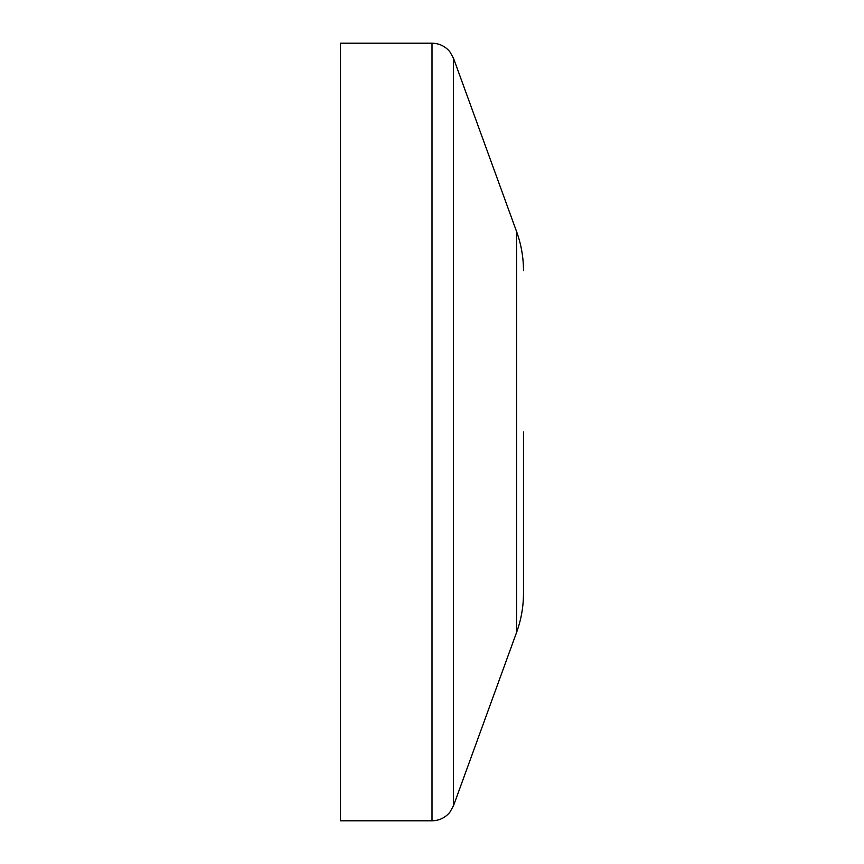 <?xml version="1.0" encoding="UTF-8"?>
<svg xmlns="http://www.w3.org/2000/svg" width="864" height="864" viewBox="0 0 864 864"><rect width="100%" height="100%" fill="white"/><g stroke="black" fill="none" stroke-linecap="round" stroke-linejoin="round"><path stroke-width="1.3" d="M523.487 432L523.487 593.287L523.487 432M340.513 432L340.513 43.2L432 43.2L432 820.8L340.513 820.8L340.513 432M516.586 231.595L453.492 58.244L453.492 805.756L516.586 632.405L516.586 231.595C521.165 244.231 523.465 257.267 523.487 270.713M453.492 58.244L449.885 51.818C445.23 46.224 439.268 43.351 432 43.2M453.492 805.756L449.885 812.182C445.23 817.776 439.268 820.649 432 820.8M516.586 632.405C521.165 619.769 523.465 606.733 523.487 593.287"/></g></svg>
